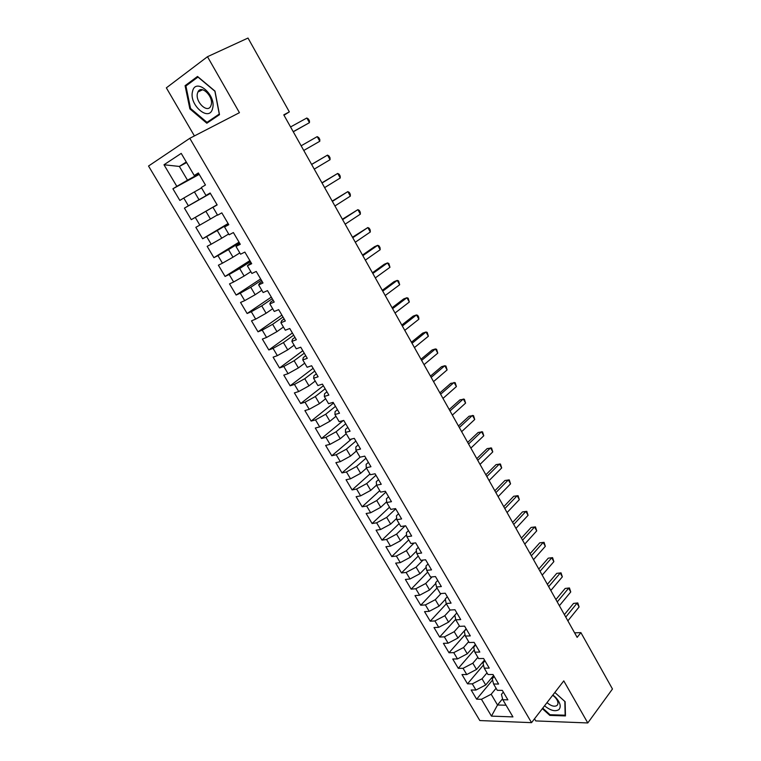 <?xml version="1.0" encoding="UTF-8"?>
<svg xmlns="http://www.w3.org/2000/svg" width="761" height="761" viewBox="0 0 761 761"><rect width="100%" height="100%" fill="white"/><g stroke="black" fill="none" stroke-linecap="round" stroke-linejoin="round"><path stroke-width="1.14" d="M534.517 718.784L535.773 720.924L587.787 722.95L612.472 689L580.9 632.619L574.612 632.848M148.528 166.031L479.83 720.553L531.539 722.655L189.793 138.312L148.528 166.031M189.793 138.312L239.439 112.685L207.487 56.704L166.355 87.848L194.407 135.924M186.626 162.569L179.368 166.44L163.996 164.766L176.828 186.359L172.909 188.785L179.834 200.419L183.772 198.05L188.376 205.812L184.428 208.134L191.287 219.663L195.263 217.408L199.829 225.104L195.843 227.32L202.645 238.754L206.659 236.595L211.187 244.224L207.163 246.345L213.908 257.675L217.96 255.62L222.45 263.192L218.388 265.199L225.075 276.443L229.166 274.483L233.617 281.989L229.518 283.91L236.148 295.049L240.276 293.194L244.69 300.633L240.552 302.45L247.125 313.503L251.292 311.744L255.677 319.125L251.501 320.847L258.017 331.806L262.222 330.141L266.559 337.456L262.355 339.083L268.823 349.955L273.056 348.386L277.365 355.644L273.113 357.175L279.534 367.953L283.796 366.479L288.067 373.67L283.786 375.116L290.15 385.808L294.45 384.419L298.692 391.554L294.383 392.904L300.69 403.511L305.018 402.217L309.223 409.294L304.885 410.56L311.144 421.08L315.501 419.872L319.677 426.892L315.301 428.062L321.503 438.498L325.898 437.375L330.036 444.338L325.632 445.423L331.786 455.772L336.219 454.736L340.319 461.642L335.877 462.65L341.993 472.914L346.445 471.963L350.517 478.812L346.046 479.734L352.105 489.922L356.595 489.047L360.628 495.849L356.129 496.686L362.15 506.788L366.659 505.998L370.664 512.743L366.136 513.494L372.1 523.52L376.647 522.817L380.614 529.504L376.067 530.179L381.984 540.12L386.55 539.492L390.488 546.132L385.913 546.721L391.782 556.595L396.376 556.044L400.286 562.626L395.682 563.14L401.513 572.928L406.127 572.462L410.008 578.988L405.375 579.435L411.159 589.147L415.801 588.748L419.653 595.226L414.992 595.597L420.728 605.233L425.399 604.909L429.223 611.34L424.543 611.635L430.231 621.195L434.921 620.947L438.716 627.33L434.008 627.549L439.658 637.033L444.376 636.862L448.134 643.188L443.406 643.34L449.009 652.757L453.756 652.643L457.485 658.931L452.728 659.007L458.293 668.348L463.059 668.31L466.759 674.55L461.984 674.56L467.501 683.825L472.286 683.863L475.967 690.046L471.164 689.989L476.643 699.188L492.567 680.02M163.996 164.766L181.223 153.389L194.245 175.515L198.669 173.451M502.574 698.76L497.523 705L491.454 716.12L512.933 716.9L502.831 699.74L507.882 699.844L502.317 690.379L497.285 690.313L493.575 684.006L498.598 684.044L492.995 674.503L487.982 674.512L484.243 668.158L489.237 668.12L483.596 658.503L478.602 658.588L474.835 652.177L479.81 652.072L474.122 642.379L469.156 642.531L465.351 636.072L470.308 635.892L464.571 626.122L459.634 626.351L455.801 619.844L460.728 619.578L454.945 609.732L450.027 610.046L446.165 603.483L451.073 603.14L445.242 593.219L440.353 593.599L436.462 586.988L441.342 586.569L435.463 576.562L430.602 577.028L426.674 570.36L431.525 569.865L425.599 559.782L420.766 560.324L416.809 553.608L421.632 553.028L415.658 542.859L410.854 543.487L406.859 536.705L411.663 536.048L405.642 525.794L400.857 526.507L396.833 519.677L401.608 518.935L395.539 508.595L390.783 509.385L386.731 502.507L391.468 501.68L385.351 491.254L380.624 492.129L376.533 485.195L381.251 484.281L375.078 473.77L370.379 474.731L366.26 467.739L370.949 466.731L364.719 456.134L360.058 457.19L355.901 450.132L360.552 449.047L354.284 438.365L349.641 439.506L345.456 432.391L350.079 431.211L343.753 420.433L339.149 421.67L334.926 414.498L339.511 413.223L333.128 402.36L328.562 403.682L324.3 396.452L328.857 395.083L322.426 384.124L317.879 385.551L313.589 378.255L318.117 376.79L311.62 365.746L307.121 367.259L302.783 359.905L307.282 358.345L300.738 347.206L296.257 348.814L291.891 341.394L296.352 339.739L289.751 328.505L285.308 330.217L280.904 322.731L285.327 320.98L278.669 309.641L274.274 311.458L269.832 303.905L274.217 302.05L267.501 290.626L263.135 292.538L258.654 284.928L263.002 282.968L256.229 271.439L251.901 273.456L247.382 265.779L251.691 263.715L244.861 252.081L240.571 254.203L236.005 246.459L240.286 244.291L233.389 232.562L229.137 234.788L224.543 226.978L228.776 224.704L221.822 212.861L217.608 215.201L212.975 207.325L217.161 204.937L210.15 192.999L205.984 195.453L201.304 187.501L205.451 184.999L198.374 172.947L194.245 175.515M491.454 716.12L481.456 699.292L476.643 699.188M283.986 115.234L289.342 111.877L283.777 114.863L577.152 637.376L580.9 632.619M493.585 675.511L485.699 684.986L482.036 678.783L487.011 672.867M475.967 690.046L485.699 684.986M472.286 683.863L482.036 678.783M502.831 699.74L501.432 694.413L503.325 692.091M484.51 660.063L476.519 669.452L472.828 663.202L477.87 657.333M466.759 674.55L476.519 669.452M463.059 668.31L472.828 663.202M493.575 684.006L492.262 678.802L494.165 676.51M475.368 644.5L467.273 653.804L463.554 647.506L468.662 641.694M457.485 658.931L467.273 653.804M453.756 652.643L463.554 647.506M484.243 668.158L483.007 663.078L484.947 660.805M466.151 628.814L457.96 638.022L454.212 631.687L459.378 625.923M448.134 643.188L457.96 638.022M444.376 636.862L454.212 631.687M474.835 652.177L473.684 647.231L475.644 644.976M454.84 615.24L448.571 622.127L444.795 615.735L450.027 610.037M438.716 627.33L448.571 622.127M434.921 620.947L444.795 615.735M465.351 636.072L464.286 631.259L466.274 629.024M445.366 599.383L439.107 606.108L435.302 599.668L441.047 593.551M429.223 611.34L439.107 606.108M425.399 604.909L435.302 599.668M455.801 619.844L454.821 615.164L456.838 612.947M435.806 583.411L429.565 589.965L425.732 583.468L432.058 576.895M419.653 595.226L429.565 589.965M415.801 588.748L425.732 583.468M446.165 603.483L445.28 598.936L447.316 596.748M426.17 567.326L419.958 573.689L416.086 567.145L423.059 560.067M410.008 578.988L419.958 573.689M406.127 572.462L416.086 567.145M436.462 586.988L435.653 582.584L437.727 580.415M416.429 551.116L410.265 557.29L406.364 550.698L414.06 543.069M400.286 562.626L410.265 557.29M396.376 556.044L406.364 550.698M426.674 570.36L425.96 566.098L428.053 563.958M406.612 534.783L400.495 540.757L396.567 534.108L405.071 525.88M390.488 546.132L400.495 540.757M386.55 539.492L396.567 534.108M416.809 553.608L416.191 549.48L418.312 547.359M396.69 518.346L390.659 524.101L386.693 517.394L395.701 508.881M380.614 529.504L390.659 524.101M376.647 522.817L386.693 517.394M406.859 536.705L406.336 532.729L408.486 530.636M386.664 501.775L380.738 507.302L376.743 500.548L385.865 492.129M370.664 512.743L380.738 507.302M366.659 505.998L376.743 500.548M396.833 519.677L396.405 515.844L398.583 513.78M376.533 485.099L370.731 490.369L366.707 483.558L375.953 475.254M360.628 495.849L370.731 490.369M356.595 489.047L366.707 483.558M386.731 502.507L386.388 498.826L388.595 496.781M366.488 468.129L360.647 473.304L356.595 466.436L365.955 458.236M350.517 478.812L360.647 473.304M346.445 471.963L356.595 466.436M376.533 485.195L376.295 481.665L378.531 479.649M356.405 450.988L350.488 456.096L346.398 449.171L355.872 441.076M340.319 461.642L350.488 456.096M336.219 454.736L346.398 449.171M366.26 467.739L366.117 464.362L368.381 462.374M346.236 433.713L340.234 438.745L336.115 431.772L345.722 423.782M330.036 444.338L340.234 438.745M325.898 437.375L336.115 431.772M355.901 450.132L355.863 446.926L358.155 444.957M335.981 416.286L329.903 421.261L325.746 414.222L335.477 406.355M319.677 426.892L329.903 421.261M315.501 419.872L325.746 414.222M345.456 432.391L345.523 429.337L347.844 427.397M325.641 398.726L319.487 403.625L315.301 396.538L325.156 388.776M309.223 409.294L319.487 403.625M305.018 402.217L315.301 396.538M334.926 414.498L335.087 411.606L337.446 409.694M315.225 381.023L308.985 385.846L304.761 378.702L314.75 371.054M298.692 391.554L308.985 385.846M294.45 384.419L304.761 378.702M324.3 396.452L324.576 393.732L326.954 391.848M304.714 363.178L298.398 367.924L294.136 360.714L304.248 353.19M288.067 373.67L298.398 367.924M283.796 366.479L294.136 360.714M313.589 378.255L313.97 375.706L316.386 373.851M294.117 345.18L287.725 349.851L283.425 342.583L293.67 335.182M277.365 355.644L287.725 349.851M273.056 348.386L283.425 342.583M302.783 359.905L303.278 357.527L305.722 355.701M283.434 327.03L276.956 331.634L272.628 324.3L283.006 317.023M266.559 337.456L276.956 331.634M262.222 330.141L272.628 324.3M291.891 341.394L292.5 339.197L294.973 337.399M272.666 308.738L266.103 313.256L261.736 305.865L272.248 298.712M255.677 319.125L266.103 313.256M251.292 311.744L261.736 305.865M280.904 322.731L281.627 320.714L284.138 318.945M261.803 290.283L255.154 294.726L250.75 287.268L261.404 280.248M244.69 300.633L255.154 294.726M240.276 293.194L250.75 287.268M269.832 303.905L270.659 302.069L273.199 300.338M250.854 271.677L244.119 276.034L239.677 268.519L250.464 261.622M233.617 281.989L244.119 276.034M229.166 274.483L239.677 268.519M258.654 284.928L259.596 283.273L262.184 281.57M239.81 252.918L232.99 257.189L228.509 249.608L239.43 242.845M222.45 263.192L232.99 257.189M217.96 255.62L228.509 249.608M247.382 265.779L251.063 262.64M228.671 233.988L221.755 238.183L217.237 230.535L228.31 223.915M211.187 244.224L221.755 238.183M206.659 236.595L217.237 230.535M236.005 246.459L239.848 243.549M217.437 214.906L210.436 219.016L205.879 211.301L217.094 204.814M199.829 225.104L210.436 219.016M195.263 217.408L205.879 211.301M224.543 226.978L228.538 224.295M210.321 193.275L199.011 199.686L194.416 191.905L201.551 187.919M188.376 205.812L199.011 199.686M183.772 198.05L194.416 191.905M212.975 207.325L217.132 204.871M198.944 173.917L187.491 180.186L179.368 166.44L186.283 161.979M176.828 186.359L187.491 180.186M205.984 195.453L210.236 193.142M207.487 56.704L248.01 38.05L289.342 111.877M587.787 722.95L563.777 680.886L531.539 722.655M496.077 688.267L491.168 694.241L497.523 705L506.055 705.219M481.456 699.292L491.168 694.241M219.501 114.664L214.983 91.092L197.518 76.452L185.085 85.679L189.87 108.88L206.83 123.234L219.501 114.664M542.355 708.634L549.822 715.397L565.461 715.92L565.138 701.718L554.845 692.453M172.909 188.785L199.22 174.383M191.287 219.663L217.056 204.757M184.428 208.134L210.397 193.418M202.645 238.754L228.091 223.534M213.908 257.675L239.03 242.15M225.075 276.443L249.874 260.623M236.148 295.049L260.633 278.935M247.125 313.503L271.306 297.104M258.017 331.806L281.884 315.121M268.823 349.955L292.386 332.995M279.534 367.953L302.802 350.716M290.15 385.808L313.123 368.305M300.69 403.511L323.377 385.741M311.144 421.08L333.537 403.054M321.503 438.498L343.173 420.595M331.786 455.772L351.506 439.049M341.993 472.914L360.058 457.19M352.105 489.922L369.941 473.989M362.15 506.788L379.758 490.664M372.1 523.52L389.499 507.207M381.984 540.12L399.154 523.616M391.782 556.595L408.743 539.901M401.513 572.928L418.255 556.053M411.159 589.147L427.692 572.091M420.728 605.233L437.052 588.006M430.231 621.195L446.355 603.787M439.658 637.033L455.696 619.33M449.009 652.757L465.038 634.655M458.293 668.348L474.303 649.884M467.501 683.825L483.473 665M190.611 108.519L189.87 108.88M188.547 84.043L185.085 85.679M550.336 714.731L549.822 715.397M293.28 131.777L309.442 122.673L293.223 131.672M306.835 118.003L308.424 119.011L309.461 120.875L309.442 122.673L306.835 118.003L290.569 126.944M301.147 145.789L317.204 136.628L319.791 141.261L303.772 150.469M317.204 136.628L318.764 137.579L319.791 139.434L319.791 141.261M311.639 164.471L327.496 155.111L330.055 159.705L314.245 169.123M311.591 164.395L327.496 155.111L329.018 156.005L330.036 157.841L330.055 159.705M212.585 108.443C216.657 94.849 195.292 76.947 192.514 91.539C188.776 105.056 209.494 122.597 212.585 108.443M211.187 104.885C213.755 96.514 201.18 84.309 197.927 91.995L197.46 93.327C195.016 101.784 207.515 113.779 210.759 106.074L211.187 104.885M190.545 108.462L185.922 85.983L197.974 77.051L214.878 91.225L219.263 114.055L206.992 122.369L190.545 108.462M211.558 120.038L206.992 122.369M544.543 705.799C550.46 710.584 555.254 711.849 558.926 709.604C561.399 706.569 560.248 702.441 555.473 697.2L552.886 694.983M546.988 702.631C551.116 706.084 554.484 707.026 557.09 705.437L557.918 703.963C558.222 701.832 557.166 699.502 554.731 696.962L552.686 695.25M554.836 692.462L564.833 701.461L565.147 715.216L550.003 714.712L542.736 708.139M322.046 183.011L337.703 173.432L340.243 177.998L324.633 187.625M321.941 182.821L337.703 173.432L339.187 174.279L340.205 176.105L340.243 177.998M332.367 201.399L347.825 191.62L350.345 196.138L334.935 205.965M332.205 201.104L347.825 191.62L349.28 192.409L350.288 194.217L350.345 196.138M342.612 219.634L357.87 209.656L360.372 214.145L345.152 224.172M342.383 219.235L357.87 209.656L359.287 210.397L360.286 212.186L360.372 214.145M352.762 237.727L367.839 227.549L370.312 232L355.292 242.226M352.486 237.223L367.839 227.549L369.218 228.243L370.207 230.022L370.312 232M362.845 255.667L377.722 245.299L380.177 249.722L365.347 260.129M362.502 255.068L374.545 246.688L377.722 245.299L379.073 245.946L380.053 247.706L380.177 249.722M372.833 273.475L387.53 262.916L389.965 267.292L375.325 277.898M372.443 272.771L384.334 264.238L387.53 262.916L388.852 263.506L389.965 267.292M382.754 291.13L397.261 280.39L399.677 284.738L385.218 295.525M382.307 290.331L394.046 281.656L397.261 280.39L398.555 280.933L399.677 284.738M392.59 308.652L406.916 297.732L409.313 302.041L395.035 313.018M392.086 307.758L403.682 298.93L406.916 297.732L408.181 298.226L409.313 302.041M402.35 326.041L416.495 314.93L418.873 319.211L404.776 330.36M401.798 325.052L413.242 316.072L416.495 314.93L417.722 315.387L418.674 317.09L418.873 319.211M412.034 343.287L425.998 332.005L428.367 336.248L414.441 347.577M411.425 342.203L422.736 333.09L425.998 332.005L427.206 332.405L428.367 336.248M421.642 360.4L435.435 348.938L437.775 353.152L424.029 364.652M420.985 359.23L432.143 349.965L435.435 348.938L436.605 349.299L437.775 353.152M431.173 377.38L444.785 365.746L447.116 369.932L433.542 381.603M430.469 376.115L441.494 366.716L444.785 365.746L445.936 366.06L447.116 369.932M440.638 394.227L454.079 382.431L456.391 386.578L442.988 398.412M439.877 392.876L450.759 383.344L455.192 382.697L456.391 386.578M450.017 410.94L463.297 398.983L465.589 403.102L452.357 415.097M449.209 409.504L459.967 399.839L464.381 399.211L465.589 403.102M459.33 427.53L472.438 415.411L474.721 419.492L461.651 431.658M458.474 426.008L469.09 416.21L473.504 415.592L474.721 419.492M468.576 443.996L481.523 431.706L483.777 435.768L470.878 448.086M467.673 442.388L478.155 432.467L482.55 431.848L483.777 435.768M477.746 460.329L490.531 447.887L492.767 451.91L480.029 464.391M476.795 458.636L487.154 448.59L491.539 447.991L492.767 451.91M486.85 476.538L499.473 463.944L501.699 467.939L489.114 480.572M485.851 474.769L496.077 464.6L500.453 464.01L501.699 467.939M495.887 492.624L508.348 479.887L510.555 483.853L498.132 496.629M494.84 490.778L504.933 480.486L509.299 479.906L510.555 483.853M504.847 508.595L517.157 495.706L519.344 499.635L507.073 512.572M503.763 506.664L513.732 496.248L518.079 495.687L519.344 499.635M513.742 524.443L525.899 511.402L528.067 515.311L515.958 528.381M512.619 522.436L522.465 511.906L526.802 511.344L528.067 515.311M522.579 540.167L534.574 526.993L536.733 530.864L524.776 544.086M521.409 538.084L531.121 527.44L535.459 526.888L536.733 530.864M531.34 555.777L543.183 542.46L545.333 546.312L533.518 559.668M530.132 553.618L539.73 542.859L544.048 542.327L545.333 546.312M539.73 542.859L544.048 542.327M540.044 571.273L551.735 557.813L553.865 561.637L542.203 575.126M538.788 569.038L548.262 558.165L552.572 557.642L553.865 561.637M548.262 558.165L552.572 557.642M548.671 586.655L560.229 573.062L562.341 576.848L550.821 590.479M547.378 584.343L556.738 573.366L561.038 572.852L562.341 576.848M556.738 573.366L561.038 572.852M557.242 601.922L568.648 588.186L570.75 591.953L559.383 605.718M555.91 599.544L565.157 588.453L569.437 587.949L570.75 591.953M565.157 588.453L569.437 587.949M565.756 617.076L577.019 603.216L579.102 606.955L567.868 620.843M564.377 614.622L573.509 603.425L577.78 602.931L579.102 606.955M573.509 603.425L577.78 602.931M202.578 89.75L197.927 91.995M554.731 696.962L555.473 697.2"/></g></svg>

